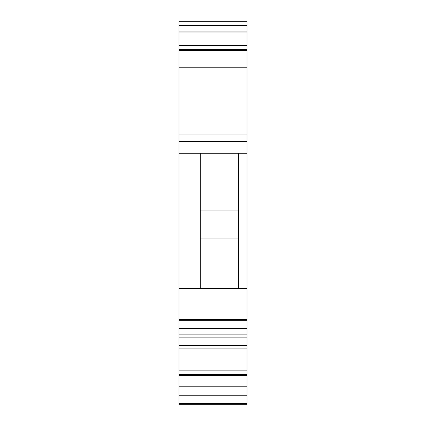 <?xml version="1.0" encoding="UTF-8"?>
<svg xmlns="http://www.w3.org/2000/svg" width="426" height="426" viewBox="0 0 426 426"><rect width="100%" height="100%" fill="white"/><g stroke="black" fill="none" stroke-linecap="round" stroke-linejoin="round"><path stroke-width="0.64" d="M178.963 21.3L178.963 50.534L247.037 50.534L247.037 21.3L178.963 21.3M178.963 50.534L178.963 153.275L200.263 153.275L200.263 288.594L238.688 288.594L238.688 153.275L200.263 153.275M178.963 134.02L247.037 134.02L247.037 50.534M178.963 403.475L247.037 403.475L247.037 404.7L178.963 404.7L178.963 370.157L247.037 370.157L247.037 134.02M247.037 370.157L247.037 403.475M200.263 288.594L178.963 288.594L178.963 319.5L247.037 319.5M238.688 288.594L247.037 288.594M178.963 153.275L178.963 288.594M178.963 319.5L178.963 348.09L247.037 348.09M178.963 370.157L178.963 348.09M178.963 45.523L247.037 45.523M178.963 31.95L247.037 31.95M200.263 210.913L238.688 210.913M238.688 238.938L200.263 238.938M178.963 32.994L247.037 32.994M178.963 49.698L247.037 49.698M247.037 153.275L238.688 153.275M178.963 25.475L247.037 25.475M178.963 67.239L247.037 67.239M178.963 395.259L247.037 395.259M178.963 328.403L247.037 328.403M178.963 320.336L247.037 320.336M178.963 345.646L247.037 345.646M178.963 337.845L247.037 337.845M178.963 334.895L247.037 334.895M178.963 386.222L247.037 386.222M178.963 141.421L247.037 141.421M178.963 375.503L247.037 375.503M178.963 374.614L247.037 374.614"/></g></svg>

